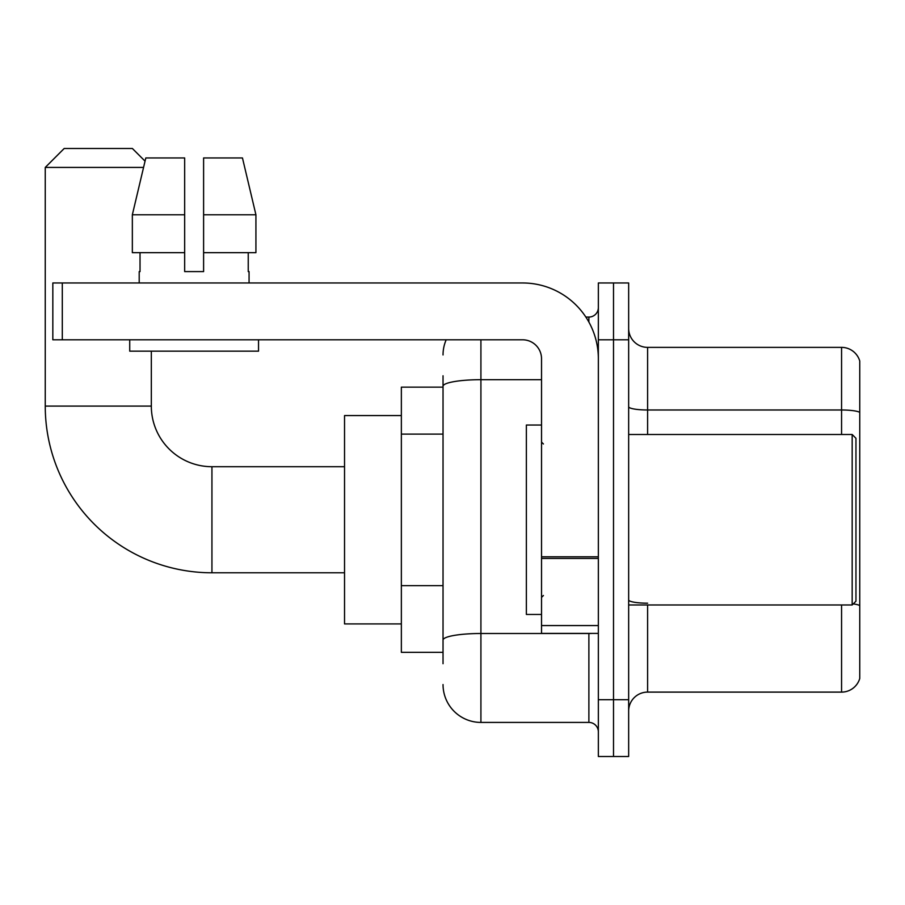 <?xml version="1.0" encoding="UTF-8"?>
<svg xmlns="http://www.w3.org/2000/svg" width="905" height="905" viewBox="0 0 905 905"><rect width="100%" height="100%" fill="white"/><g stroke="black" fill="none" stroke-linecap="round" stroke-linejoin="round"><path stroke-width="1.36" d="M443.031 422.748L443.031 375.79L443.031 387.148L401.356 387.148L401.356 652.335L443.031 652.335M443.031 663.704L443.031 375.79M480.917 339.794L480.917 722.416L588.884 722.416A9.469 9.469 0 0 1 598.352 731.896A9.469 9.469 0 0 0 588.884 722.416L588.884 633.398M598.352 699.689L598.352 756.512L613.511 756.512L613.511 699.689L613.511 756.512L628.658 756.512L628.658 699.689L613.511 699.689L613.511 339.794L613.511 699.689L598.352 699.689L598.352 339.794L613.511 339.794L613.511 282.971L613.511 339.794L628.658 339.794L628.658 699.689M628.658 339.794L628.658 282.971L598.352 282.971L598.352 339.794M585.863 317.067L588.884 317.067A9.469 9.469 0 0 0 598.352 307.598M443.031 646.656L443.031 597.006M443.031 354.952A37.886 37.886 0 0 1 446.188 339.794M480.917 722.416A37.886 37.886 0 0 1 443.031 684.542M628.658 711.058A18.937 18.937 0 0 1 647.607 692.11L841.571 692.11L841.571 604.981M859.75 361.016A18.937 18.937 0 0 0 841.571 347.373A18.937 18.937 0 0 1 859.75 361.016L859.75 678.479A18.937 18.937 0 0 1 841.571 692.11M859.75 412.352A18.937 3.292 180 0 0 841.571 409.988L841.571 347.373L647.607 347.373A18.937 18.937 0 0 1 628.658 328.436A18.937 18.937 0 0 0 647.607 347.373L647.607 434.502M203.602 271.602L184.665 271.602L203.602 271.602L184.665 271.602L203.602 271.602L203.602 157.956L242.461 157.956L255.923 214.779L255.923 252.665L203.602 252.665M143.556 167.425L45.25 167.425L64.187 148.488L132.379 148.488L145.049 161.147L145.807 157.956L132.345 214.779L145.807 157.956L184.665 157.956L184.665 271.602M344.534 572.786L211.94 572.786A166.69 166.69 0 0 1 45.25 406.096L45.25 167.425M211.94 572.786L211.94 466.709A60.612 60.612 0 0 1 151.327 406.096L151.327 351.163M401.356 415.565L344.534 415.565L344.534 623.918L401.356 623.918M598.352 633.398L541.529 633.398L541.529 556.801L598.352 556.801L598.352 358.742A75.771 75.771 0 0 0 522.581 282.971L62.298 282.971L62.298 339.794L522.581 339.794A18.937 18.937 0 0 1 541.529 358.742L541.529 556.801M62.298 339.794L52.829 339.794L52.829 282.971L62.298 282.971M139.2 271.602L140.026 271.602L139.2 271.602L139.2 282.971M249.067 271.602L248.242 271.602L249.067 271.602L249.067 282.971M248.242 252.665L248.242 271.602M140.026 271.602L140.026 252.665M129.732 339.794L129.732 351.163L258.536 351.163L258.536 339.794M184.665 252.665L132.345 252.665L132.345 214.779L184.665 214.779L184.665 252.665L184.665 214.779M255.923 252.665L255.923 214.779L203.602 214.779M255.923 214.779L242.461 157.956L255.923 214.779M852.171 434.502L855.96 438.292L855.96 601.192L852.171 604.981L852.171 434.502L628.658 434.502M541.529 425.033L526.371 425.033L526.371 614.45L541.529 614.45M443.031 434.106L401.356 434.106M443.031 585.648L401.356 585.648M592.175 633.398A9.469 1.64 0 0 1 588.884 633.5L480.917 633.5A37.886 6.584 180 0 0 443.031 640.073M443.031 386.254A37.886 6.584 180 0 1 480.917 379.681L541.529 379.681M588.884 322.056L588.884 317.067M647.607 604.981L647.607 692.11M841.571 434.502L841.571 409.988L647.607 409.988A18.937 3.292 -0 0 1 628.658 406.696M859.75 605.558A18.937 3.292 180 0 0 853.268 603.895M647.607 603.194A18.937 3.292 0 0 1 628.658 599.902M45.25 406.096L151.327 406.096M598.352 558.442L541.529 558.442M541.529 625.57L598.352 625.57M344.534 466.709L211.94 466.709M628.658 604.981L852.171 604.981M543.419 443.982L541.529 442.081M543.419 595.513L541.529 597.402"/></g></svg>
